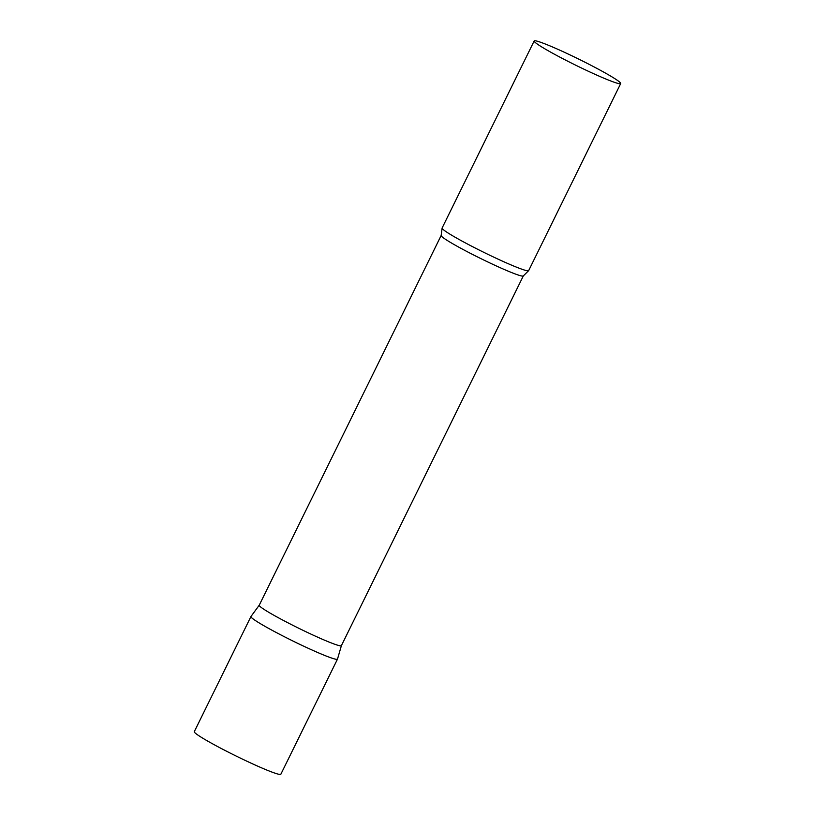 <?xml version="1.0" encoding="UTF-8"?>
<svg xmlns="http://www.w3.org/2000/svg" width="815" height="815" viewBox="0 0 815 815"><rect width="100%" height="100%" fill="white"/><g stroke="black" fill="none" stroke-linecap="round" stroke-linejoin="round"><path stroke-width="1.22" d="M337.491 659.131A48.228 3.403 -153.8 0 1 285.759 637.422A48.228 3.403 -153.8 0 1 250.939 616.548L194.296 731.656A48.228 3.403 -153.8 0 0 229.117 752.54A48.228 3.403 -153.8 0 0 280.839 774.25L337.491 659.131M259.252 605.188A45.793 3.229 26.2 0 0 259.231 605.219A45.793 3.229 26.2 0 0 295.58 626.684A45.793 3.229 26.2 0 0 340.629 645.857A45.793 3.229 26.2 0 0 341.404 645.653A45.793 3.229 26.2 0 0 341.414 645.612M259.241 605.199L250.959 616.507A48.228 3.403 26.2 0 0 288.948 639.031A48.228 3.403 26.2 0 0 336.687 659.345A48.228 3.403 26.2 0 0 337.502 659.091L341.404 645.633L523.332 275.908L528.517 270.753A48.228 3.403 26.2 0 0 528.66 270.621L620.704 83.548A48.228 3.403 26.2 0 0 582.419 60.942A48.228 3.403 26.2 0 0 534.966 40.75A48.228 3.403 26.2 0 0 534.161 40.964A48.228 3.403 26.2 0 0 572.446 63.58A48.228 3.403 26.2 0 0 619.899 83.762A48.228 3.403 26.2 0 0 620.704 83.548M534.161 40.964L442.107 228.027A48.228 3.403 26.2 0 0 442.097 228.231A48.228 3.403 26.2 0 0 481.584 251.234A48.228 3.403 26.2 0 0 527.855 270.835A48.228 3.403 26.2 0 0 528.517 270.753M259.231 605.219L441.17 235.474A45.793 3.229 26.2 0 0 477.519 256.939A45.793 3.229 26.2 0 0 522.568 276.112A45.793 3.229 26.2 0 0 523.332 275.908M441.17 235.474L442.097 228.231"/></g></svg>
